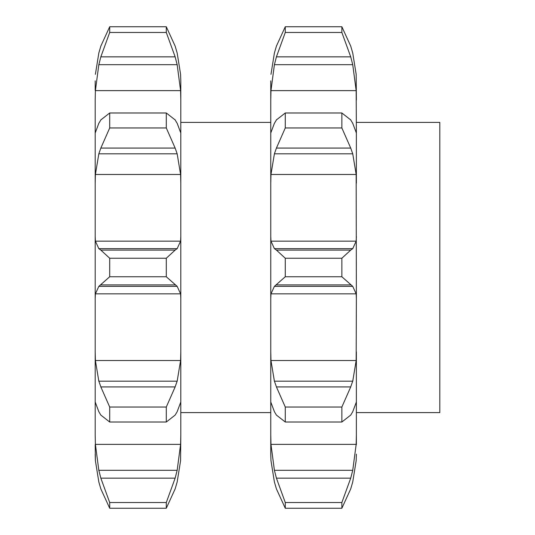 <?xml version="1.0" encoding="UTF-8"?>
<svg xmlns="http://www.w3.org/2000/svg" width="535" height="535" viewBox="0 0 535 535"><rect width="100%" height="100%" fill="white"/><g stroke="black" fill="none" stroke-linecap="round" stroke-linejoin="round"><path stroke-width="0.8" d="M95.19 444.692L95.397 460.662L98.828 481.975L100.841 488.91L109.702 508.25L109.702 502.532L100.841 478.156L175.146 478.156L177.165 470.318L180.589 444.371L180.803 435.002L180.589 460.662L177.165 481.975L180.589 460.662M175.146 488.91L177.165 481.975L175.146 488.91L166.291 508.25L109.702 508.25M100.841 478.156L98.828 470.318L95.397 444.371L95.19 435.002L95.19 99.998L95.397 90.629L98.828 64.681L100.841 56.844L175.146 56.844L166.291 32.468L166.291 26.75L175.146 46.09L177.165 53.025L180.589 74.338L180.803 80.859L180.803 435.002M95.397 360.523L180.589 360.523L177.165 381.194L98.828 381.194L95.397 360.523L95.19 351.876L95.19 402.073M98.828 123.291L95.19 133.008L95.19 183.124L95.397 174.477L180.589 174.477L180.803 183.124M95.19 80.859L95.19 90.308M95.19 454.141L95.397 460.662L98.828 481.975L100.841 488.91M166.291 258.245L109.702 258.245L100.841 250.099L175.146 250.099L166.291 258.245L166.291 276.755L177.165 286.359L180.589 293.855L180.803 298.47M95.19 298.47L95.397 293.855L180.589 293.855M180.589 360.523L180.803 351.876M180.803 401.992L177.165 411.709L175.146 415.093L166.291 422.015L166.291 407.035L175.146 386.932L100.841 386.932L109.702 407.035L109.702 422.015L100.841 415.093L98.828 411.709L95.19 401.992M174.918 387.507L177.339 380.619M166.291 508.25L166.291 502.532L175.146 478.156M175.146 56.844L177.165 64.681L180.589 90.629L180.803 99.998M175.146 46.09L177.165 53.025L180.589 74.338M95.397 90.629L180.589 90.629M177.165 123.291L180.803 133.008M175.146 119.907L166.291 112.985L166.291 127.965L175.146 148.068L177.165 153.806L180.589 174.477M174.918 119.566L177.339 123.632M95.19 236.53L95.397 241.145L98.828 248.641L177.165 248.641L180.589 241.145L180.803 236.53M174.918 250.24L177.339 248.501M270.971 90.629L274.401 64.681L352.739 64.681L356.17 90.629L270.971 90.629L270.763 99.998L270.763 80.859L270.763 454.141L270.763 435.002L270.971 444.371L274.401 470.318L276.421 478.156L285.275 502.532L285.275 508.25L276.421 488.91L274.401 481.975L276.421 488.91M98.647 380.619L101.075 387.507M95.397 293.855L98.828 286.359L109.702 276.755L109.702 258.245M98.647 248.501L101.075 250.24M100.841 46.09L98.828 53.025L95.397 74.338L98.828 53.025L100.841 46.09L109.702 26.75L109.702 32.468L100.841 56.844M95.397 174.477L98.828 153.806L100.841 148.068L109.702 127.965L109.702 112.985L100.841 119.907M98.647 123.632L101.075 119.566M98.828 286.359L177.165 286.359M100.841 284.901L175.146 284.901M166.291 276.755L109.702 276.755M166.291 407.035L109.702 407.035M166.291 422.015L109.702 422.015M166.291 502.532L109.702 502.532M166.291 32.468L109.702 32.468M166.291 26.75L109.702 26.75M98.828 64.681L177.165 64.681M166.291 127.965L109.702 127.965M166.291 112.985L109.702 112.985M98.828 153.806L177.165 153.806M100.841 148.068L175.146 148.068M270.971 241.145L356.17 241.145L352.739 248.641L274.401 248.641L270.971 241.145L270.763 236.53L270.763 267.5M270.971 360.523L356.17 360.523L352.739 381.194L274.401 381.194L270.971 360.523L270.763 351.876L270.763 401.992L274.401 411.709L276.421 415.093L285.275 422.015L285.275 407.035L276.421 386.932L350.719 386.932L341.865 407.035L341.865 422.015L350.719 415.093L352.739 411.709L356.377 401.992L356.377 444.692M270.763 80.859L270.763 90.308M274.401 123.291L270.763 133.008L270.763 183.124L270.971 174.477L356.17 174.477L356.377 298.47L356.17 293.855L270.971 293.855L274.401 286.359L285.275 276.755L285.275 258.245L276.421 250.099L350.719 250.099L341.865 258.245L285.275 258.245M274.228 248.501L276.649 250.24M356.17 241.145L356.377 236.53M270.971 174.477L274.401 153.806L276.421 148.068L285.275 127.965L285.275 112.985L276.421 119.907M274.228 123.632L276.649 119.566M352.739 123.291L356.377 133.008L356.17 90.629M274.401 64.681L276.421 56.844L285.275 32.468L285.275 26.75L276.421 46.09L274.401 53.025L276.421 46.09M270.971 74.338L274.401 53.025L270.971 74.338M276.421 56.844L350.719 56.844L341.865 32.468L341.865 26.75L350.719 46.09L352.739 53.025L356.17 74.338L356.377 99.998M270.763 454.141L270.971 460.662L274.401 481.975L270.971 460.662L270.763 454.141M276.421 478.156L350.719 478.156L341.865 502.532L341.865 508.25L350.719 488.91L352.739 481.975L356.17 460.662L356.377 454.141M350.719 478.156L352.739 470.318L356.17 444.371L356.377 435.002M274.228 380.619L276.649 387.507M356.17 360.523L356.377 298.47M270.763 298.47L270.971 293.855M356.377 122.395L439.81 122.395L439.81 412.605L356.377 412.605M350.492 250.24L352.913 248.501M341.865 258.245L341.865 276.755L352.739 286.359L356.17 293.855M356.377 351.876L356.377 401.992M356.377 133.008L356.377 183.124M274.401 153.806L352.739 153.806L356.17 174.477M350.719 119.907L341.865 112.985L341.865 127.965L350.719 148.068L352.739 153.806M350.492 119.566L352.913 123.632M341.865 112.985L285.275 112.985M341.865 127.965L285.275 127.965M276.421 148.068L350.719 148.068M350.719 56.844L352.739 64.681M341.865 26.75L285.275 26.75M341.865 32.468L285.275 32.468M350.719 46.09L352.739 53.025L356.17 74.338M350.719 488.91L352.739 481.975L356.17 460.662M341.865 502.532L285.275 502.532M341.865 508.25L285.275 508.25M350.492 387.507L352.913 380.619M341.865 407.035L285.275 407.035M341.865 422.015L285.275 422.015M274.401 286.359L352.739 286.359M341.865 276.755L285.275 276.755M276.421 284.901L350.719 284.901M95.397 444.371L180.589 444.371M95.397 241.145L180.589 241.145M98.828 470.318L177.165 470.318M270.971 444.371L356.17 444.371M274.401 470.318L352.739 470.318M270.763 122.395L180.803 122.395M270.763 412.605L180.803 412.605"/></g></svg>
